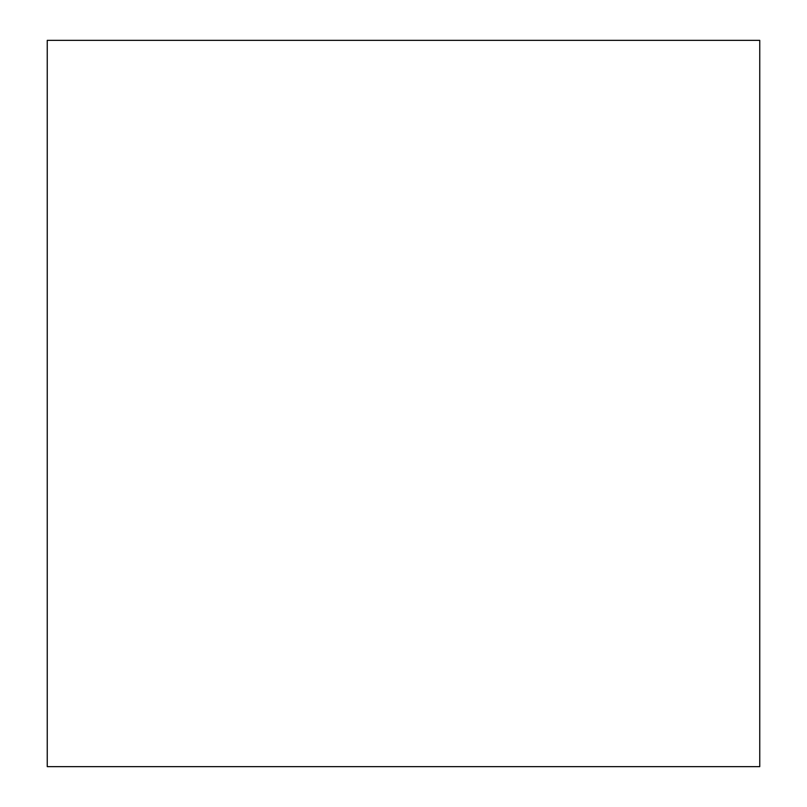 <?xml version="1.0" encoding="UTF-8"?>
<svg xmlns="http://www.w3.org/2000/svg" width="807" height="807" viewBox="0 0 807 807"><rect width="100%" height="100%" fill="white"/><g stroke="black" fill="none" stroke-linecap="round" stroke-linejoin="round"><path stroke-width="1.21" d="M759.75 766.65L47.25 766.65L47.25 40.35L759.75 40.35L759.75 766.65"/></g></svg>
